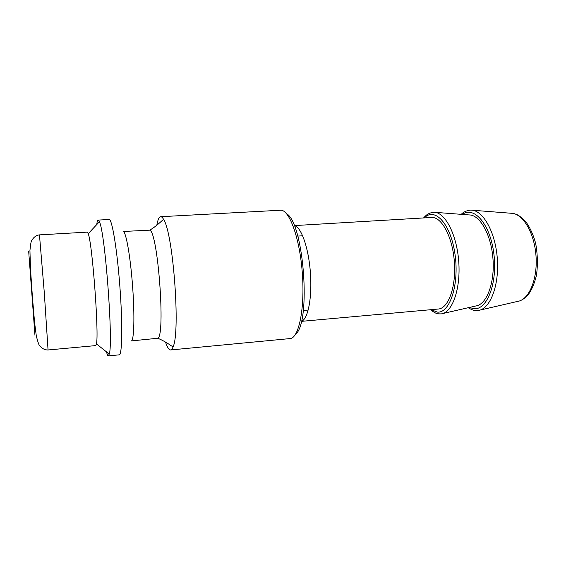 <?xml version="1.0" encoding="UTF-8"?>
<svg xmlns="http://www.w3.org/2000/svg" width="566" height="566" viewBox="0 0 566 566"><rect width="100%" height="100%" fill="white"/><g stroke="black" fill="none" stroke-linecap="round" stroke-linejoin="round"><path stroke-width="0.85" d="M39.457 234.876L87.298 232.124L88.225 233.68C92.322 243.147 99.092 333.954 96.446 343.923L95.76 345.6L48.046 349.972L44.275 292.381L39.457 234.876C36.259 235.279 33.663 237.182 31.661 240.578C31.073 241.371 30.5 244.668 29.934 250.476L30.444 268.185L32.396 296.803L34.597 322.648L36.309 335.942C37.752 341.666 38.821 344.871 39.521 345.55C41.962 348.557 44.799 350.036 48.046 349.972M96.744 224.589C97.083 221.66 97.557 220.16 98.166 220.089L99.404 221.752C105.142 232.11 113.405 342.968 109.273 354.061L108.297 355.887L107.858 355.689L106.217 351.649M98.166 220.089L109.139 219.495C112.004 218.688 117.12 249.295 119.893 286.743C122.702 324.191 122.185 355.222 119.235 354.847L108.297 355.887M123.098 231.48C125.836 230.85 130.336 255.712 132.557 285.802C134.821 315.885 134.064 341.135 131.262 340.923L157.808 338.263C165.633 335.744 157.857 231.501 149.749 230.171L123.098 231.48M156.803 225.261C157.78 219.757 159.074 216.905 160.687 216.707C161.614 216.658 162.605 217.599 163.659 219.53C173.182 233.362 180.512 331.634 173.146 346.725C172.389 348.79 171.555 349.866 170.628 349.958L169.821 349.788C168.427 349.045 166.991 346.477 165.52 342.076M160.687 216.707L280.474 210.241C289.184 209.179 299.747 237.784 302.329 273.137C305.017 308.484 298.82 338.341 290.047 338.581L170.628 349.958M286.58 213.729C303.864 222.898 311.3 322.599 295.565 334.23M294.193 225.601L431.483 217.478C441.572 216.523 452.567 236.829 454.364 261.796C456.288 286.764 448.428 308.47 438.31 309.029L301.338 321.361M439.23 313.946L437.185 313.578M429.693 213.141L433.712 212.236C444.812 211.776 456.762 234.119 458.736 261.471C460.844 288.816 452.333 312.687 441.296 313.882L438.516 313.861C437.285 314.137 434.582 312.765 430.401 309.736M435.296 212.356L469.03 214.931C479.848 214.613 491.231 234.579 492.979 258.917C494.861 283.248 486.562 304.685 475.822 305.973L442.845 313.522M461.219 214.337C463.455 212.024 466.448 210.616 470.176 210.127L470.841 210.106C482.763 209.767 495.384 231.72 497.316 258.598C499.389 285.462 490.17 309.043 478.327 310.472L475.398 310.536C473.983 310.635 471.577 309.694 468.181 307.72M28.689 251.368L34.95 335.256M294.228 225.678C300.971 226.322 308.562 247.406 310.394 272.536C312.312 297.666 307.932 319.641 301.36 321.276M424.323 217.903C434.865 206.71 450.819 223.91 455.014 254.297C459.429 284.613 449.744 313.684 437.228 312.085L431.165 309.673M462.38 214.429C474.089 205.677 490.227 224.2 493.842 253.589C497.677 282.922 487.128 310.126 473.997 308.739L469.32 307.458M472.553 210.241L511.07 213.255C522.503 213.057 534.311 232.286 535.995 255.712C537.806 279.13 528.984 299.895 517.642 301.395L479.996 310.09M96.446 343.923L109.273 354.061M88.225 233.68L99.404 221.752M163.659 219.53C163.022 219.219 158.211 225.126 149.749 230.171M173.146 346.725C172.559 347.128 166.928 341.998 157.808 338.263M433.231 212.25L429.509 213.226C427.818 214.351 427.811 213.467 423.552 217.945M515.393 214.082C517.557 214.472 520.755 216.743 524.979 220.896C527.922 223.888 533.25 233.482 535.761 243.967C537.65 254.672 537.877 265.164 536.434 275.451C534.53 283.134 532.005 289.24 528.863 293.768C524.632 298.473 523.868 298.699 521.795 299.938M303.298 310.458L308.222 310.034M297.751 236.093L302.683 235.781"/></g></svg>
